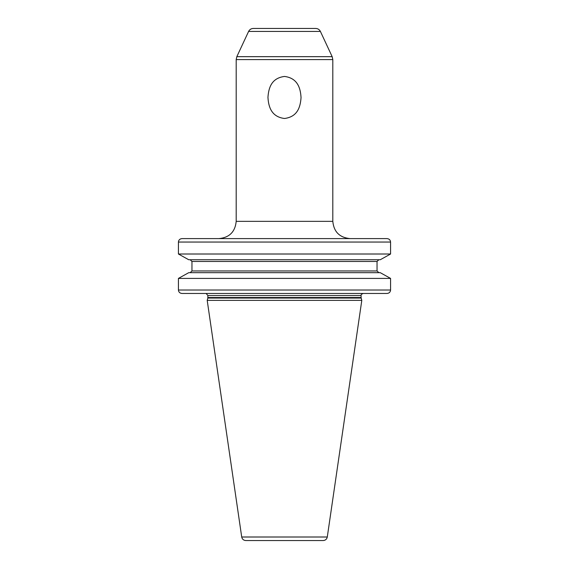 <?xml version="1.0" encoding="UTF-8"?>
<svg xmlns="http://www.w3.org/2000/svg" width="569" height="569" viewBox="0 0 569 569"><rect width="100%" height="100%" fill="white"/><g stroke="black" fill="none" stroke-linecap="round" stroke-linejoin="round"><path stroke-width="0.85" d="M260.346 238.603L182.002 238.603C179.825 238.816 178.63 239.962 178.424 242.053L178.424 254.009L188.73 259.741L178.424 254.009L390.576 254.009L390.576 242.053C390.37 239.962 389.175 238.816 386.998 238.603L369.366 238.603M390.576 254.009L380.27 259.741L390.576 254.009M369.366 293.469L386.998 293.469C389.175 293.263 390.37 292.11 390.576 290.019L390.576 278.412L380.27 272.679L390.576 278.412L178.424 278.412L188.73 272.679L178.424 278.412L178.424 290.019C178.63 292.11 179.825 293.263 182.002 293.469L363.178 293.469C361.5 294.13 360.81 294.82 361.109 295.546L207.891 295.546L206.17 293.504M348.342 238.603L308.654 238.603M182.002 238.603L386.998 238.603M378.84 272.679L377.041 270.958L377.041 261.463L191.959 261.463L191.959 270.958L191.959 261.463L190.16 259.741M377.041 270.958L191.959 270.958L190.16 272.679M380.27 259.741L188.73 259.741M377.041 261.463L378.84 259.741M188.73 272.679L380.27 272.679M386.998 293.469L182.002 293.469M207.82 298.064L207.201 300.375L361.799 300.375L361.18 298.064L207.82 298.064L207.891 295.546M241.711 537.008L327.289 537.008C326.798 539.199 325.432 540.379 323.192 540.55L245.808 540.55C243.568 540.379 242.202 539.199 241.711 537.008L207.201 300.375M284.5 540.55L251.718 540.55M320.404 31.437L248.596 31.437C249.585 29.531 251.149 28.535 253.29 28.45L315.71 28.45C317.851 28.535 319.415 29.531 320.404 31.437L332.168 56.665L236.832 56.665L236.192 59.581L236.192 221.348L332.808 221.348C333.832 231.832 339.586 237.579 350.063 238.603M284.5 118.487C271.619 116.901 268.483 107.114 267.956 97.299C268.646 87.541 271.648 78.081 284.5 76.445C297.388 78.031 300.517 87.818 301.044 97.633C300.354 107.392 297.352 116.851 284.5 118.487M390.576 242.053L178.424 242.053M178.424 290.019L390.576 290.019M207.891 297.523L361.109 297.523L361.109 295.546M236.192 59.581L332.808 59.581L332.168 56.665M361.109 297.523L361.18 298.064M327.289 537.008L361.799 300.375M248.596 31.437L236.832 56.665M236.192 221.348C235.168 231.832 229.414 237.579 218.937 238.603M332.808 59.581L332.808 221.348"/></g></svg>
